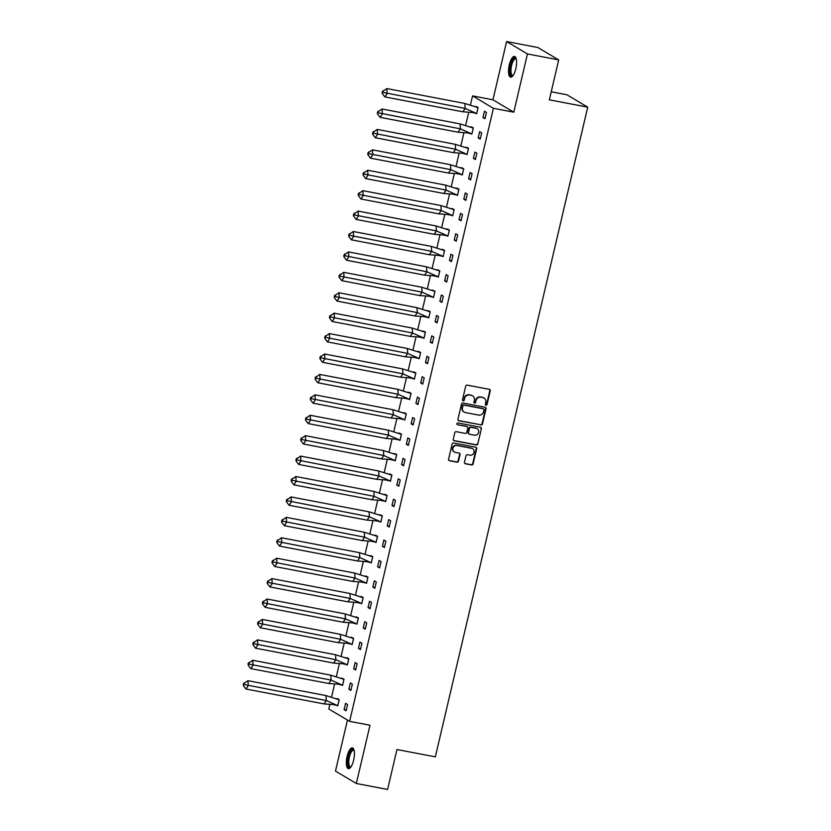 <?xml version="1.0" encoding="UTF-8"?>
<svg xmlns="http://www.w3.org/2000/svg" width="831" height="831" viewBox="0 0 831 831"><rect width="100%" height="100%" fill="white"/><g stroke="black" fill="none" stroke-linecap="round" stroke-linejoin="round"><path stroke-width="1.25" d="M485.969 405.248A0.935 0.873 120.7 0 0 487.039 404.51L490.248 390.861A1.33 1.236 120.7 0 0 489.314 389.344L467.23 385.127A1.33 1.236 120.7 0 0 465.692 386.176L462.493 399.825A0.935 0.873 120.7 0 0 463.147 400.895A0.935 0.873 120.7 0 0 464.217 400.158L464.633 398.392A4.248 3.968 120.7 0 1 469.515 395.026L471.364 395.379A4.248 3.968 120.7 0 1 474.324 400.241L473.909 402.007A0.935 0.873 120.7 0 0 474.553 403.077A0.935 0.873 120.7 0 0 475.633 402.339L476.038 400.573A4.248 3.968 120.7 0 1 480.931 397.208L482.78 397.561A4.248 3.968 120.7 0 1 485.74 402.422L485.325 404.188A0.935 0.873 120.7 0 0 485.969 405.248M485.522 404.998A0.935 0.873 120.7 0 0 486.623 404.271L489.823 390.622A1.33 1.236 120.7 0 0 489.469 389.386M462.69 400.635A0.935 0.873 120.7 0 0 463.802 399.908L464.633 398.392M474.106 402.817A0.935 0.873 120.7 0 0 475.207 402.09L476.038 400.573M347.129 756.314A10.554 3.584 100.8 0 1 352.354 747.869A10.554 3.584 100.8 0 1 353.632 760.178A10.554 3.584 100.8 0 1 348.397 768.613A10.554 3.584 100.8 0 1 347.129 756.314M509.31 64.86A10.554 3.584 100.8 0 1 514.534 56.425A10.554 3.584 100.8 0 1 515.812 68.724A10.554 3.584 100.8 0 1 510.577 77.158A10.554 3.584 100.8 0 1 509.31 64.86M506.598 41.55L537.865 47.512L558.702 59.915L527.446 53.942L506.598 41.55L492.939 99.793L472.559 95.897L493.406 108.3L349.612 721.35L328.764 708.957L329.814 704.491M347.451 720.072L335.485 771.085L356.333 783.488L369.992 725.245L349.612 721.35M558.702 59.915L549.343 99.834L587.725 107.157L435.34 756.854L396.958 749.531L387.589 789.45L356.333 783.488M464.456 462.244A1.33 1.236 120.7 0 0 465.391 463.771L471.582 464.955A1.33 1.236 120.7 0 0 473.109 463.895L476.672 448.74A1.33 1.236 120.7 0 0 475.748 447.223L453.653 443.006A1.33 1.236 120.7 0 0 452.126 444.055L448.563 459.211A1.33 1.236 120.7 0 0 449.488 460.738L456.977 462.161A1.33 1.236 120.7 0 0 458.504 461.112L460.031 454.63A1.33 1.236 120.7 0 0 459.107 453.103L455.388 452.396A3.553 3.314 120.7 0 1 453.092 447.784A3.553 3.314 120.7 0 1 457.008 445.52L471.551 448.304A3.553 3.314 120.7 0 1 473.847 452.916A3.553 3.314 120.7 0 1 469.93 455.17L467.51 454.713A1.33 1.236 120.7 0 0 465.983 455.762L464.456 462.244M492.939 99.793L513.787 112.185L527.446 53.942M513.787 112.185L493.406 108.3M480.952 424.994A1.33 1.236 120.7 0 0 482.489 423.945L486.042 408.79A1.33 1.236 120.7 0 0 485.117 407.263L463.023 403.045A1.33 1.236 120.7 0 0 461.496 404.105L457.943 419.26A1.33 1.236 120.7 0 0 458.868 420.777L480.536 424.745A1.33 1.236 120.7 0 0 482.063 423.696L485.626 408.54A1.33 1.236 120.7 0 0 485.273 407.304M481.357 428.765L477.804 443.92A1.33 1.236 120.7 0 1 476.267 444.969L454.183 440.752A1.33 1.236 120.7 0 1 453.248 439.235L454.775 432.754A1.33 1.236 120.7 0 1 456.302 431.694L465.267 433.408A1.33 1.236 120.7 0 0 466.793 432.359L467.801 428.058A1.33 1.236 120.7 0 0 466.877 426.532L457.549 424.755A0.935 0.873 120.7 0 1 456.946 423.55A0.935 0.873 120.7 0 1 457.964 422.958L480.432 427.248A1.33 1.236 120.7 0 1 481.357 428.765L477.804 443.92M587.725 107.157L566.887 94.765L551.233 91.774M331.559 697.064L334.602 684.069M336.347 676.642L339.391 663.647M341.136 656.22L344.179 643.236M345.925 635.808L348.968 622.814M350.713 615.387L353.767 602.402M355.502 594.975L358.556 581.98M360.29 574.553L363.344 561.559M365.079 554.132L368.133 541.147M369.868 533.72L372.922 520.725M374.656 513.298L377.71 500.314M379.445 492.887L382.499 479.892M384.234 472.465L387.288 459.47M389.022 452.043L392.076 439.059M393.811 431.632L396.865 418.637M398.6 411.21L401.653 398.226M403.388 390.799L406.442 377.804M408.187 370.377L411.231 357.382M412.976 349.955L416.019 336.971M417.764 329.543L420.808 316.549M422.553 309.122L425.597 296.137M427.342 288.71L430.385 275.715M432.13 268.288L435.174 255.294M436.919 247.867L439.963 234.882M441.708 227.455L444.751 214.46M446.496 207.033L449.54 194.049M451.285 186.622L454.328 173.627M456.074 166.2L459.117 153.205M460.862 145.778L463.906 132.794M465.651 125.367L468.694 112.372M470.439 104.945L472.559 95.897M482.967 117.524L484.972 118.719L486.447 112.434L484.442 111.25L482.967 117.524L485.159 117.95M475.529 113.109L476.63 113.764L478.105 107.479L476.059 106.524M478.178 137.946L480.183 139.141L481.658 132.856L479.653 131.662L478.178 137.946L480.37 138.362M470.741 133.521L471.842 134.175L473.317 127.901L471.26 126.935M473.39 158.368L475.394 159.552L476.869 153.268L474.865 152.083L473.39 158.368L475.581 158.783M465.952 153.943L467.053 154.597L468.528 148.313L466.471 147.357M468.601 178.779L470.606 179.974L472.081 173.689L470.076 172.495L468.601 178.779L470.782 179.195M461.163 174.354L462.265 175.019L463.74 168.735L461.683 167.769M463.812 199.201L465.817 200.385L467.292 194.111L465.287 192.917L463.812 199.201L465.994 199.617M456.375 194.776L457.476 195.43L458.951 189.146L456.894 188.19M459.024 219.613L461.028 220.807L462.503 214.523L460.499 213.338L459.024 219.613L461.205 220.038M451.586 215.198L452.687 215.852L454.162 209.568L452.106 208.612M454.235 240.034L456.24 241.229L457.715 234.944L455.71 233.75L454.235 240.034L456.416 240.45M446.798 235.609L447.899 236.264L449.374 229.99L447.317 229.024M449.446 260.456L451.451 261.64L452.926 255.356L450.921 254.172L449.446 260.456L451.628 260.872M442.009 256.031L443.11 256.686L444.585 250.401L442.528 249.445M444.658 280.868L446.663 282.062L448.138 275.778L446.133 274.583L444.658 280.868L446.839 281.283M437.22 276.443L438.321 277.107L439.796 270.823L437.74 269.857M439.869 301.289L441.874 302.474L443.349 296.2L441.344 295.005L439.869 301.289L442.05 301.705M432.432 296.864L433.533 297.519L435.008 291.234L432.951 290.279M435.08 321.701L437.085 322.895L438.56 316.611L436.555 315.427L435.08 321.701L437.262 322.127M427.643 317.286L428.744 317.941L430.219 311.656L428.162 310.701M430.292 342.123L432.297 343.317L433.772 337.033L431.767 335.838L430.292 342.123L432.473 342.538M422.854 337.698L423.955 338.352L425.43 332.078L423.374 331.112M425.503 362.545L427.508 363.729L428.983 357.444L426.978 356.26L425.503 362.545L427.685 362.96M418.066 358.119L419.167 358.774L420.642 352.489L418.585 351.534M420.715 382.956L422.719 384.151L424.194 377.866L422.19 376.672L420.715 382.956L422.896 383.371M413.277 378.531L414.378 379.196L415.853 372.911L413.796 371.945M415.926 403.378L417.931 404.562L419.406 398.288L417.401 397.093L415.926 403.378L418.107 403.793M408.488 398.953L409.59 399.607L411.065 393.323L409.008 392.367M411.137 423.789L413.142 424.984L414.617 418.699L412.612 417.515L411.137 423.789L413.319 424.215M403.7 419.375L404.801 420.029L406.276 413.745L404.219 412.789M406.349 444.211L408.353 445.406L409.828 439.121L407.824 437.927L406.349 444.211L408.53 444.627M398.911 439.786L400.012 440.44L401.487 434.166L399.431 433.2M401.56 464.633L403.565 465.817L405.029 459.533L403.035 458.348L401.56 464.633L403.741 465.048M394.123 460.208L395.224 460.862L396.699 454.578L394.642 453.622M396.771 485.044L398.776 486.239L400.241 479.954L398.246 478.76L396.771 485.044L398.953 485.46M389.334 480.619L390.435 481.284L391.91 475L389.853 474.034M391.983 505.466L393.987 506.65L395.452 500.376L393.458 499.182L391.983 505.466L394.164 505.882M384.545 501.041L385.646 501.695L387.121 495.411L385.065 494.455M387.194 525.878L389.199 527.072L390.663 520.788L388.669 519.604L387.194 525.878L389.375 526.303M379.757 521.463L380.858 522.117L382.333 515.833L380.276 514.877M382.405 546.299L384.41 547.494L385.875 541.21L383.88 540.015L382.405 546.299L384.587 546.715M374.968 541.874L376.069 542.529L377.544 536.255L375.487 535.289M377.617 566.721L379.622 567.905L381.086 561.621L379.092 560.437L377.617 566.721L379.798 567.137M370.179 562.296L371.28 562.951L372.755 556.666L370.699 555.71M372.828 587.133L374.823 588.327L376.298 582.043L374.303 580.848L372.828 587.133L375.01 587.548M365.391 582.708L366.492 583.372L367.967 577.088L365.91 576.122M368.04 607.554L370.034 608.739L371.509 602.465L369.515 601.27L368.04 607.554L370.221 607.97M360.602 603.129L361.703 603.784L363.178 597.499L361.121 596.544M363.251 627.966L365.245 629.16L366.72 622.876L364.726 621.692L363.251 627.966L365.432 628.392M355.803 623.551L356.915 624.206L358.39 617.921L356.333 616.966M358.462 648.388L360.457 649.582L361.932 643.298L359.937 642.103L358.462 648.388L360.644 648.803M351.014 643.963L352.126 644.617L353.601 638.343L351.544 637.377M353.674 668.81L355.668 669.994L357.143 663.709L355.149 662.525L353.674 668.81L355.855 669.225M346.226 664.385L347.337 665.039L348.812 658.754L346.756 657.799M348.885 689.221L350.879 690.416L352.354 684.131L350.36 682.937L348.885 689.221L351.066 689.637M341.437 684.796L342.549 685.461L344.024 679.176L341.967 678.21M344.096 709.643L346.091 710.827L347.566 704.553L345.571 703.358L344.096 709.643L346.278 710.058M336.648 705.218L337.76 705.872L339.235 699.588L337.178 698.632M483.767 397.904A4.248 3.968 120.7 0 0 482.354 397.311L482.78 397.561M475.623 400.324A4.248 3.968 120.7 0 1 480.515 396.958L482.354 397.311M472.361 395.722A4.248 3.968 120.7 0 0 470.948 395.13L471.364 395.379M464.207 398.142A4.248 3.968 120.7 0 1 469.1 394.777L470.948 395.13M458.286 420.486A1.33 1.236 120.7 0 0 458.452 420.528L480.536 424.745M483.995 409.87A0.935 0.873 120.7 0 0 483.341 408.81L463.947 405.102A0.935 0.873 120.7 0 0 462.877 405.84L462.441 407.709A4.248 3.968 120.7 0 0 465.412 412.571L478.666 415.095A4.248 3.968 120.7 0 0 483.549 411.74L483.995 409.87M463.999 411.979A4.248 3.968 120.7 0 1 462.026 407.46L462.462 405.59A0.935 0.873 120.7 0 1 463.532 404.863L482.925 408.561M453.601 440.472A1.33 1.236 120.7 0 0 453.757 440.513L475.851 444.73A1.33 1.236 120.7 0 0 477.378 443.671M467.032 426.573A1.33 1.236 120.7 0 0 466.461 426.293L457.549 424.755M474.563 435.184A3.553 3.314 120.7 0 0 477.181 428.692A3.553 3.314 120.7 0 0 476.173 428.308L471.052 427.331A1.33 1.236 120.7 0 0 469.515 428.38L468.507 432.691A1.33 1.236 120.7 0 0 469.432 434.208L474.563 435.184M476.973 428.578A3.553 3.314 120.7 0 0 475.758 428.058L476.173 428.308M468.861 433.917A1.33 1.236 120.7 0 1 468.092 432.442L469.1 428.131A1.33 1.236 120.7 0 1 470.626 427.082L475.758 428.058M480.941 428.516A1.33 1.236 120.7 0 0 480.588 427.29M472.34 448.563A3.553 3.314 120.7 0 0 471.135 448.054L471.551 448.304M454.173 451.887A3.553 3.314 120.7 0 1 456.583 445.281L471.135 448.054M448.917 460.447A1.33 1.236 120.7 0 0 449.072 460.488L456.562 461.911A1.33 1.236 120.7 0 0 458.089 460.862L459.616 454.38A1.33 1.236 120.7 0 0 459.263 453.144M464.809 463.48A1.33 1.236 120.7 0 0 464.965 463.521L471.167 464.706A1.33 1.236 120.7 0 0 472.694 463.656L476.256 448.491A1.33 1.236 120.7 0 0 475.903 447.265M475.02 106.493L476.682 106.628M471.915 112.445L462.888 111.801L465.194 108.425L476.62 113.525L471.915 112.445M386.82 88.574L382.156 91.857L382.27 93.508L384.867 96.905L387.173 93.529L386.82 88.574L464.841 103.47L478.002 107.635L476.121 106.524M477.056 107.261L478.064 107.656M384.867 96.905L462.888 111.801M478.002 107.635L476.682 113.546M382.27 93.508L383.039 92.386L465.194 108.425L464.841 103.47M383.039 92.386L382.914 90.735M513.007 75.6A9.131 3.106 100.8 0 1 510.099 69.742A9.131 3.106 100.8 0 1 513.942 58.492A9.131 3.106 100.8 0 1 516.217 58.762M516.29 59.053A8.455 2.867 -79.2 0 0 515.771 58.793A8.455 2.867 -79.2 0 0 514.545 59.24A8.455 2.867 -79.2 0 0 511.107 68.225A8.455 2.867 -79.2 0 0 512.592 75.413A8.455 2.867 -79.2 0 0 513.174 75.351M515.085 56.674A10.491 3.563 -79.2 0 0 514.005 57.235A10.491 3.563 -79.2 0 0 509.819 67.758A10.491 3.563 -79.2 0 0 511.179 77.127M350.827 767.055A9.131 3.106 100.8 0 1 347.919 761.196A9.131 3.106 100.8 0 1 351.762 749.946A9.131 3.106 100.8 0 1 354.037 750.216M354.11 750.507A8.455 2.867 -79.2 0 0 353.591 750.248A8.455 2.867 -79.2 0 0 352.365 750.694A8.455 2.867 -79.2 0 0 348.927 759.679A8.455 2.867 -79.2 0 0 350.412 766.857A8.455 2.867 -79.2 0 0 350.994 766.805M352.905 748.129A10.491 3.563 -79.2 0 0 351.825 748.689A10.491 3.563 -79.2 0 0 347.638 759.212A10.491 3.563 -79.2 0 0 348.999 768.582M470.232 126.914L471.894 127.05M467.126 132.867L458.099 132.222L460.405 128.847L471.831 133.947L467.126 132.867M382.031 108.996L377.367 112.278L377.482 113.93L380.079 117.327L382.385 113.951L382.031 108.996L460.052 123.892L473.213 128.057L471.333 126.935M472.268 127.683L473.275 128.067M380.079 117.327L458.099 132.222M473.213 128.057L471.894 133.957M377.482 113.93L378.25 112.808L460.405 128.847L460.052 123.892M378.25 112.808L378.126 111.157M465.443 147.326L467.105 147.461M462.337 153.288L453.31 152.634L455.617 149.258L467.043 154.358L462.337 153.288M377.243 129.418L372.579 132.7L372.693 134.342L375.29 137.738L377.596 134.362L377.243 129.418L455.263 144.314L468.424 148.469L466.544 147.357M467.479 148.105L468.487 148.489M375.29 137.738L453.31 152.634M468.424 148.469L467.105 154.379M372.693 134.342L373.462 133.22L455.617 149.258L455.263 144.314M373.462 133.22L373.337 131.568M460.654 167.748L462.316 167.883M457.549 173.7L448.522 173.056L450.828 169.68L462.254 174.78L457.549 173.7M372.454 149.829L367.79 153.112L367.904 154.763L370.501 158.16L372.797 154.784L372.454 149.829L450.475 164.725L463.636 168.89L461.756 167.779M462.69 168.516L463.698 168.901M370.501 158.16L448.522 173.056M463.636 168.89L462.316 174.79M367.904 154.763L368.673 153.642L450.828 169.68L450.475 164.725M368.673 153.642L368.549 151.99M455.866 188.159L457.528 188.294M452.76 194.122L443.733 193.478L446.039 190.102L457.466 195.202L452.76 194.122M367.666 170.251L362.991 173.534L363.116 175.185L365.713 178.582L368.008 175.206L367.666 170.251L445.686 185.147L458.847 189.312L456.967 188.19M457.902 188.938L458.909 189.323M365.713 178.582L443.733 193.478M458.847 189.312L457.528 195.212M363.116 175.185L363.885 174.053L446.039 190.102L445.686 185.147M363.885 174.053L363.76 172.401M451.077 208.581L452.739 208.716M447.961 214.533L438.945 213.889L441.251 210.513L452.677 215.613L447.961 214.533M362.877 190.663L358.203 193.945L358.327 195.597L360.924 198.993L363.22 195.617L362.877 190.663L440.897 205.558L454.058 209.724L452.178 208.612M453.113 209.35L454.121 209.744M360.924 198.993L438.945 213.889M454.058 209.724L452.739 215.634M358.327 195.597L359.096 194.475L441.251 210.513L440.897 205.558M359.096 194.475L358.971 192.823M446.289 229.003L447.94 229.138M443.172 234.955L434.156 234.311L436.462 230.935L447.888 236.035L443.172 234.955M358.088 211.084L353.414 214.367L353.539 216.018L356.135 219.415L358.431 216.039L358.088 211.084L436.109 225.98L449.27 230.145L447.39 229.024M448.325 229.772L449.332 230.156M356.135 219.415L434.156 234.311M449.27 230.145L447.951 236.046M353.539 216.018L354.307 214.897L436.462 230.935L436.109 225.98M354.307 214.897L354.183 213.245M441.5 249.414L443.152 249.549M438.384 255.377L429.367 254.722L431.673 251.346L443.1 256.447L438.384 255.377M353.3 231.506L348.625 234.789L348.75 236.43L351.347 239.827L353.642 236.451L353.3 231.506L431.32 246.402L444.481 250.557L442.601 249.445M443.536 250.193L444.543 250.578M351.347 239.827L429.367 254.722M444.481 250.557L443.162 256.467M348.75 236.43L349.519 235.308L431.673 251.346L431.32 246.402M349.519 235.308L349.394 233.656M436.711 269.836L438.363 269.971M433.595 275.788L424.579 275.144L426.885 271.768L438.311 276.868L433.595 275.788M348.511 251.918L343.837 255.2L343.961 256.852L346.558 260.248L348.854 256.872L348.511 251.918L426.532 266.813L439.692 270.979L437.812 269.867M438.747 270.605L439.755 270.989M346.558 260.248L424.579 275.144M439.692 270.979L438.373 276.879M343.961 256.852L344.72 255.73L426.885 271.768L426.532 266.813M344.72 255.73L344.605 254.078M431.923 290.248L433.574 290.383M428.806 296.21L419.79 295.566L422.096 292.19L433.522 297.29L428.806 296.21M343.722 272.339L339.048 275.622L339.173 277.274L341.77 280.67L344.065 277.294L343.722 272.339L421.743 287.235L434.904 291.401L433.024 290.279M433.959 291.027L434.966 291.411M341.77 280.67L419.79 295.566M434.904 291.401L433.585 297.301M339.173 277.274L339.931 276.141L422.096 292.19L421.743 287.235M339.931 276.141L339.817 274.49M427.134 310.669L428.786 310.804M424.018 316.621L415.001 315.977L417.307 312.601L428.734 317.702L424.018 316.621M338.934 292.751L334.259 296.033L334.384 297.685L336.981 301.082L339.277 297.706L338.934 292.751L416.954 307.647L430.115 311.812L428.235 310.701M429.17 311.438L430.178 311.833M336.981 301.082L415.001 315.977M430.115 311.812L428.796 317.722M334.384 297.685L335.142 296.563L417.307 312.601L416.954 307.647M335.142 296.563L335.028 294.912M422.345 331.091L423.997 331.226M419.229 337.043L410.213 336.399L412.519 333.023L423.945 338.124L419.229 337.043M334.145 313.173L329.471 316.455L329.595 318.107L332.192 321.504L334.488 318.128L334.145 313.173L412.166 328.068L425.327 332.234L423.446 331.112M424.381 331.86L425.389 332.244M332.192 321.504L410.213 336.399M425.327 332.234L424.007 338.134M329.595 318.107L330.354 316.985L412.519 333.023L412.166 328.068M330.354 316.985L330.239 315.333M417.557 351.503L419.208 351.638M414.44 357.465L405.424 356.811L407.73 353.435L419.156 358.535L414.44 357.465M329.356 333.595L324.682 336.877L324.796 338.518L327.404 341.915L329.699 338.539L329.356 333.595L407.377 348.49L420.538 352.645L418.658 351.534M419.593 352.282L420.6 352.666M327.404 341.915L405.424 356.811M420.538 352.645L419.219 358.556M324.796 338.518L325.565 337.396L407.73 353.435L407.377 348.49M325.565 337.396L325.451 335.745M412.768 371.924L414.42 372.059M409.652 377.876L400.635 377.232L402.942 373.857L414.368 378.957L409.652 377.876M324.568 354.006L319.893 357.288L320.008 358.94L322.605 362.337L324.911 358.961L324.568 354.006L402.588 368.902L415.749 373.067L413.869 371.956M414.804 372.693L415.812 373.077M322.605 362.337L400.635 377.232M415.749 373.067L414.43 378.967M320.008 358.94L320.776 357.818L402.942 373.857L402.588 368.902M320.776 357.818L320.662 356.167M407.979 392.336L409.631 392.471M404.863 398.298L395.847 397.654L398.153 394.278L409.579 399.379L404.863 398.298M319.779 374.428L315.105 377.71L315.219 379.362L317.816 382.759L320.122 379.383L319.779 374.428L397.8 389.324L410.961 393.489L409.081 392.367M410.015 393.115L411.023 393.499M317.816 382.759L395.847 397.654M410.961 393.489L409.641 399.389M315.219 379.362L315.988 378.23L398.153 394.278L397.8 389.324M315.988 378.23L315.873 376.578M403.191 412.758L404.842 412.893M400.075 418.71L391.058 418.066L393.364 414.69L404.79 419.79L400.075 418.71M314.991 394.839L310.316 398.122L310.43 399.773L313.027 403.17L315.333 399.794L314.991 394.839L393.011 409.735L406.162 413.9L404.292 412.789M405.227 413.526L406.234 413.921M313.027 403.17L391.058 418.066M406.162 413.9L404.853 419.811M310.43 399.773L311.199 398.651L393.364 414.69L393.011 409.735M311.199 398.651L311.085 397M398.402 433.18L400.054 433.315M395.286 439.132L386.27 438.488L388.576 435.112L399.991 440.212L395.286 439.132M310.192 415.261L305.528 418.544L305.642 420.195L308.239 423.592L310.545 420.216L310.192 415.261L388.222 430.157L401.373 434.322L399.503 433.2M400.438 433.948L401.446 434.333M308.239 423.592L386.27 438.488M401.373 434.322L400.064 440.222M305.642 420.195L306.41 419.073L388.576 435.112L388.222 430.157M306.41 419.073L306.296 417.422M393.614 453.591L395.265 453.726M390.497 459.553L381.481 458.899L383.787 455.523L395.203 460.623L390.497 459.553M305.403 435.683L300.739 438.965L300.853 440.607L303.45 444.003L305.756 440.627L305.403 435.683L383.434 450.579L396.584 454.734L394.715 453.622M395.649 454.37L396.657 454.754M303.45 444.003L381.481 458.899M396.584 454.734L395.276 460.644M300.853 440.607L301.622 439.485L383.787 455.523L383.434 450.579M301.622 439.485L301.508 437.833M388.825 474.013L390.477 474.148M385.709 479.965L376.692 479.321L378.998 475.945L390.414 481.045L385.709 479.965M300.614 456.094L295.95 459.377L296.065 461.028L298.661 464.425L300.967 461.049L300.614 456.094L378.645 470.99L391.796 475.155L389.926 474.044M390.861 474.781L391.868 475.166M298.661 464.425L376.692 479.321M391.796 475.155L390.487 481.056M296.065 461.028L296.833 459.907L378.998 475.945L378.645 470.99M296.833 459.907L296.719 458.255M384.026 494.424L385.688 494.559M380.92 500.387L371.904 499.743L374.21 496.367L385.626 501.467L380.92 500.387M295.826 476.516L291.162 479.799L291.276 481.45L293.873 484.847L296.179 481.471L295.826 476.516L373.857 491.412L387.007 495.577L385.137 494.455M386.072 495.203L387.08 495.588M293.873 484.847L371.904 499.743M387.007 495.577L385.698 501.477M291.276 481.45L292.045 480.318L374.21 496.367L373.857 491.412M292.045 480.318L291.93 478.666M379.237 514.846L380.899 514.981M376.131 520.798L367.115 520.154L369.421 516.778L380.837 521.878L376.131 520.798M291.037 496.928L286.373 500.21L286.487 501.862L289.084 505.258L291.39 501.882L291.037 496.928L369.068 511.823L382.218 515.989L380.349 514.877M381.284 515.615L382.291 516.009M289.084 505.258L367.115 520.154M382.218 515.989L380.91 521.899M286.487 501.862L287.256 500.74L369.421 516.778L369.068 511.823M287.256 500.74L287.142 499.088M374.449 535.268L376.111 535.403M371.343 541.22L362.326 540.576L364.632 537.2L376.048 542.3L371.343 541.22M286.248 517.349L281.584 520.632L281.699 522.284L284.295 525.68L286.602 522.304L286.248 517.349L364.279 532.245L377.43 536.41L375.56 535.289M376.495 536.037L377.503 536.421M284.295 525.68L362.326 540.576M377.43 536.41L376.121 542.311M281.699 522.284L282.467 521.162L364.632 537.2L364.279 532.245M282.467 521.162L282.353 519.51M369.66 555.679L371.322 555.814M366.554 561.642L357.538 560.987L359.833 557.611L371.26 562.712L366.554 561.642M281.46 537.771L276.796 541.054L276.91 542.695L279.507 546.092L281.813 542.716L281.46 537.771L359.491 552.667L372.641 556.822L370.771 555.71M371.706 556.458L372.714 556.843M279.507 546.092L357.538 560.987M372.641 556.822L371.332 562.732M276.91 542.695L277.679 541.573L359.833 557.611L359.491 552.667M277.679 541.573L277.564 539.921M364.871 576.101L366.533 576.236M361.765 582.053L352.749 581.409L355.045 578.033L366.471 583.133L361.765 582.053M276.671 558.183L272.007 561.465L272.121 563.117L274.718 566.513L277.024 563.138L276.671 558.183L354.702 573.078L367.853 577.244L365.983 576.132M366.918 576.87L367.925 577.254M274.718 566.513L352.749 581.409M367.853 577.244L366.544 583.144M272.121 563.117L272.89 561.995L355.045 578.033L354.702 573.078M272.89 561.995L272.776 560.343M360.083 596.513L361.745 596.648M356.977 602.475L347.96 601.831L350.256 598.455L361.682 603.555L356.977 602.475M271.882 578.605L267.218 581.887L267.333 583.539L269.93 586.935L272.236 583.559L271.882 578.605L349.913 593.5L363.064 597.666L361.194 596.544M362.129 597.292L363.137 597.676M269.93 586.935L347.96 601.831M363.064 597.666L361.755 603.566M267.333 583.539L268.101 582.406L350.256 598.455L349.913 593.5M268.101 582.406L267.987 580.755M355.294 616.934L356.956 617.069M352.188 622.886L343.172 622.242L345.467 618.866L356.894 623.967L352.188 622.886M267.094 599.016L262.43 602.298L262.544 603.95L265.141 607.347L267.447 603.971L267.094 599.016L345.125 613.912L358.275 618.077L356.406 616.966M357.34 617.703L358.348 618.098M265.141 607.347L343.172 622.242M358.275 618.077L356.966 623.988M262.544 603.95L263.313 602.828L345.467 618.866L345.125 613.912M263.313 602.828L263.198 601.177M350.505 637.356L352.167 637.491M347.4 643.308L338.383 642.664L340.679 639.288L352.105 644.389L347.4 643.308M262.305 619.438L257.641 622.72L257.755 624.372L260.352 627.769L262.658 624.393L262.305 619.438L340.336 634.333L353.487 638.499L351.617 637.377M352.552 638.125L353.559 638.509M260.352 627.769L338.383 642.664M353.487 638.499L352.178 644.399M257.755 624.372L258.524 623.25L340.679 639.288L340.336 634.333M258.524 623.25L258.41 621.598M345.717 657.768L347.379 657.903M342.611 663.73L333.595 663.076L335.89 659.7L347.316 664.8L342.611 663.73M257.517 639.86L252.853 643.142L252.967 644.783L255.564 648.18L257.87 644.804L257.517 639.86L335.547 654.755L348.698 658.91L346.828 657.799M347.753 658.547L348.771 658.931M255.564 648.18L333.595 663.076M348.698 658.91L347.389 664.821M252.967 644.783L253.735 643.661L335.89 659.7L335.547 654.755M253.735 643.661L253.621 642.01M340.928 678.189L342.59 678.325M337.822 684.142L328.806 683.498L331.102 680.122L342.528 685.222L337.822 684.142M252.728 660.271L248.064 663.553L248.178 665.205L250.775 668.602L253.081 665.226L252.728 660.271L330.759 675.167L343.909 679.332L342.04 678.221M342.964 678.958L343.982 679.343M250.775 668.602L328.806 683.498M343.909 679.332L342.601 685.232M248.178 665.205L248.947 664.083L331.102 680.122L330.759 675.167M248.947 664.083L248.833 662.432M336.14 698.601L337.802 698.736M333.034 704.563L324.017 703.919L326.313 700.543L337.739 705.644L333.034 704.563M247.939 680.693L243.275 683.975L243.39 685.627L245.986 689.024L248.292 685.648L247.939 680.693L325.97 695.589L339.121 699.754L337.251 698.632M338.175 699.38L339.193 699.764M245.986 689.024L324.017 703.919M339.121 699.754L337.812 705.654M243.39 685.627L244.158 684.495L326.313 700.543L325.97 695.589M244.158 684.495L244.044 682.843"/></g></svg>
